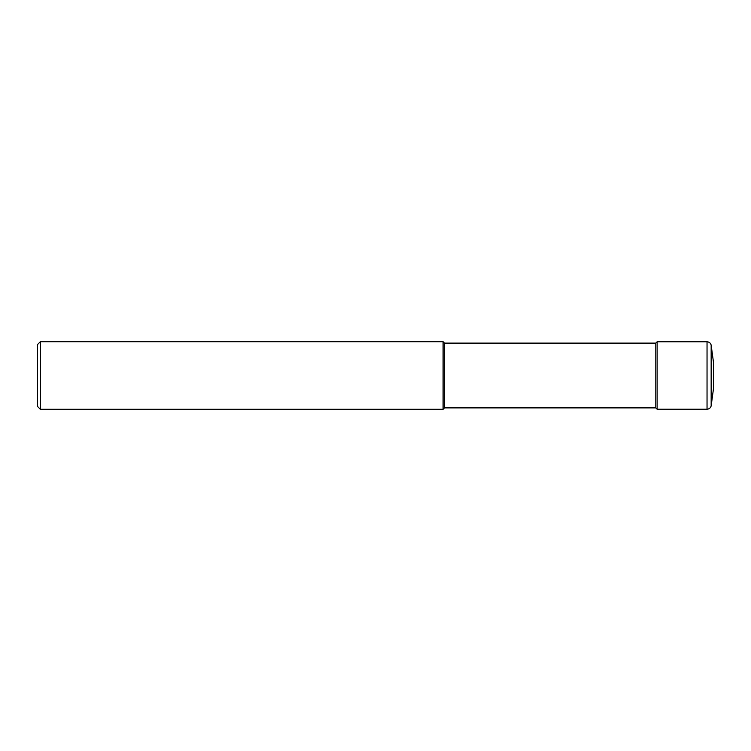 <?xml version="1.0" encoding="UTF-8"?>
<svg xmlns="http://www.w3.org/2000/svg" width="751" height="751" viewBox="0 0 751 751"><rect width="100%" height="100%" fill="white"/><g stroke="black" fill="none" stroke-linecap="round" stroke-linejoin="round"><path stroke-width="1.13" d="M713.45 375.5L713.45 388.905L711.159 405.915L711.159 345.084L713.45 362.095L713.45 375.5M40.366 341.705L40.366 409.295L37.55 406.479L37.55 344.521L40.366 341.705L443.09 341.705L444.498 343.113L655.792 343.113L657.125 341.78L657.125 409.22L707.038 409.22C709.188 409.079 710.559 407.971 711.159 405.915M655.792 343.113L655.792 407.887L657.125 409.22M444.498 343.113L444.498 407.887L655.792 407.887M443.09 341.705L443.09 409.295L444.498 407.887M657.125 341.78L707.038 341.78L707.038 409.22M707.038 341.78C709.188 341.921 710.559 343.029 711.159 345.084M40.366 409.295L443.09 409.295"/></g></svg>
